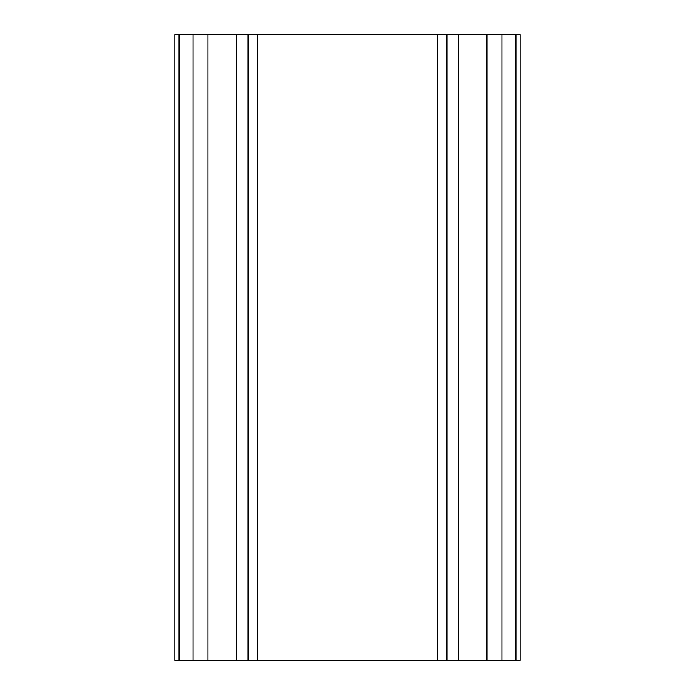 <?xml version="1.0" encoding="UTF-8"?>
<svg xmlns="http://www.w3.org/2000/svg" width="695" height="695" viewBox="0 0 695 695"><rect width="100%" height="100%" fill="white"/><g stroke="black" fill="none" stroke-linecap="round" stroke-linejoin="round"><path stroke-width="1.04" d="M515.925 34.75L520.138 34.75L520.138 660.25L515.925 660.25L515.925 34.75L174.862 34.75L174.862 660.25L515.925 660.25M446.955 660.25L446.955 34.75M248.046 660.25L248.046 34.75M174.862 660.25L174.862 34.75M501.894 660.25L501.894 34.75M486.986 660.25L486.986 34.75M458.214 660.25L458.214 34.75M437.572 660.25L437.572 34.75M257.428 660.25L257.428 34.75M236.787 660.25L236.787 34.75M208.013 660.25L208.013 34.75M193.106 660.25L193.106 34.75M179.075 660.25L179.075 34.75"/></g></svg>
